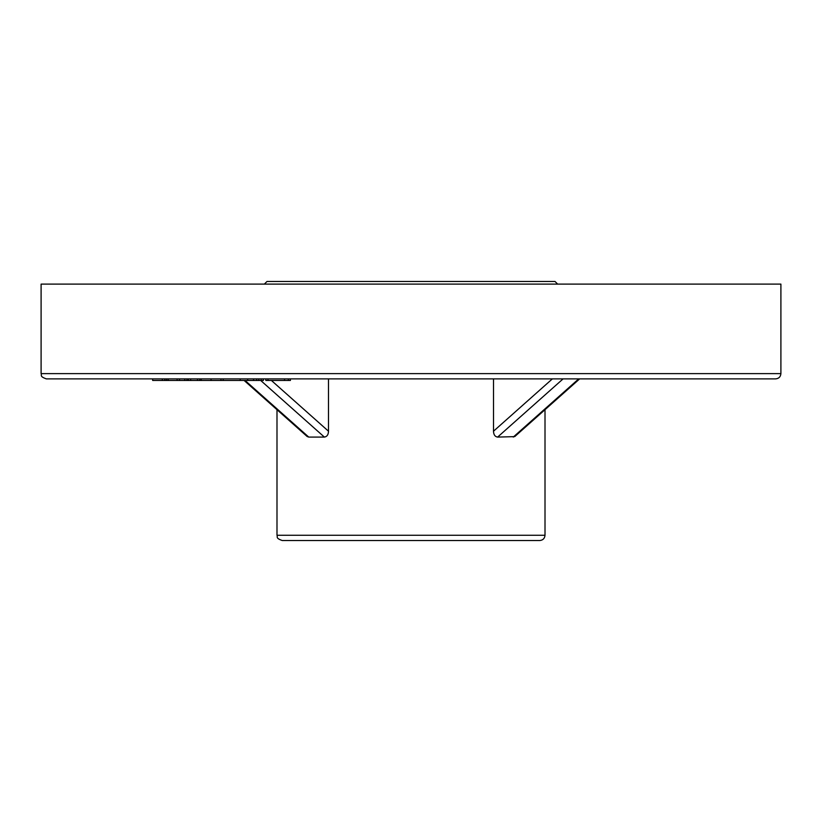 <?xml version="1.0" encoding="UTF-8"?>
<svg xmlns="http://www.w3.org/2000/svg" width="822" height="822" viewBox="0 0 822 822"><rect width="100%" height="100%" fill="white"/><g stroke="black" fill="none" stroke-linecap="round" stroke-linejoin="round"><path stroke-width="1.23" d="M775.639 378.88L46.361 378.88C39.168 376.373 42.107 375.171 41.1 373.62L780.9 373.62C780.592 376.815 778.835 378.572 775.639 378.88M197.486 378.88L197.486 380.463L223.173 380.463L223.173 378.88L240.209 378.88L240.209 380.463L253.608 380.463L253.608 378.88M41.1 373.62L41.1 284.104L780.9 284.104L780.9 373.62M563.091 378.88L497.618 437.088L514.695 436.626L579.664 378.88L545.007 409.685L545.007 535.266C544.698 538.461 542.941 540.218 539.746 540.527L282.254 540.527C275.062 538.03 278 536.828 276.993 535.266L545.007 535.266M497.618 437.088C494.998 436.698 493.632 434.735 493.508 431.211L552.374 378.88M493.508 378.88L493.508 431.211M271.404 380.463L328.492 431.211L328.492 378.88M328.492 431.211C328.379 434.725 327.012 436.677 324.382 437.088L260.687 380.463M245.048 380.463L308.743 437.088L324.382 437.088M308.743 437.088L307.161 436.503L244.113 380.463M264.355 284.104L266.986 281.473L555.014 281.473L557.645 284.104M410.147 284.104L419.898 284.104M152.656 378.88L152.656 380.463L162.324 380.463L162.324 378.88M162.324 380.463L164.76 380.463L164.76 378.88M164.76 380.463L166.373 380.463L166.373 378.88M166.373 380.463L177.11 380.463L177.11 378.88M168.181 380.463L168.274 378.88M177.11 380.463L179.473 380.463L179.473 378.88M179.473 380.463L184.786 380.463L184.786 378.88M184.786 380.463L186.964 380.463L186.964 378.88M186.964 380.463L188.392 380.463L188.392 378.88M188.392 380.463L190.663 380.463L190.663 378.88M190.663 380.463L197.763 380.463M199.767 380.463L199.767 378.88M211.038 380.463L211.038 378.88M201.185 380.463L201.185 378.88M220.995 380.463L220.995 378.88M223.173 380.463L240.209 380.463L240.209 378.88M253.608 380.463L256.639 380.463L256.639 378.88M256.639 380.463L263.389 380.463L263.389 378.88L263.389 380.463M258.807 380.463L258.807 378.88M261.201 380.463L261.201 378.88M268.003 378.88L268.003 380.463L265.825 380.463L265.825 378.88M268.003 380.463L284.556 380.463L284.556 378.88M284.556 380.463L288.347 380.463L288.347 378.88M288.347 380.463L290.413 380.463L290.413 378.88M513.257 437.088L578.729 378.88M247.699 380.463L247.699 378.88M276.993 409.685L276.993 535.266M168.058 378.88L168.058 380.463"/></g></svg>
